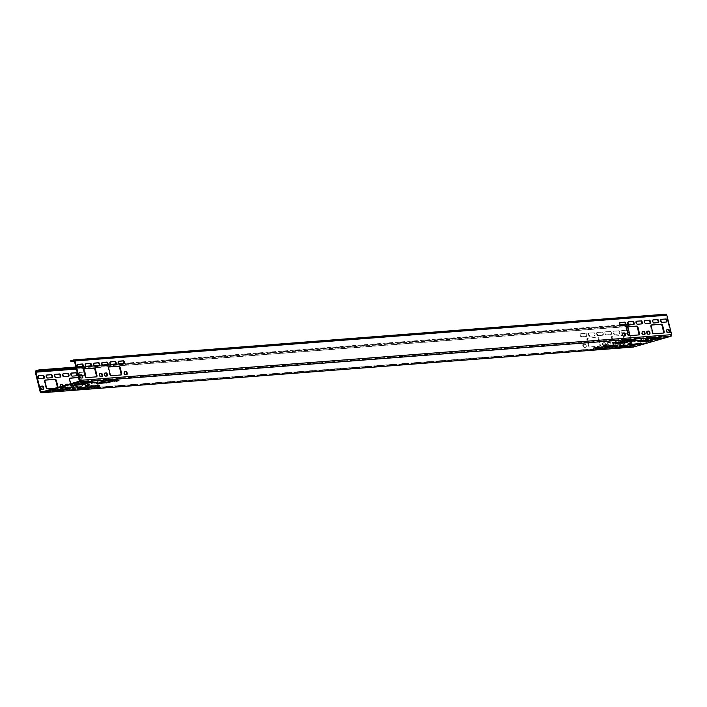 <?xml version="1.0" encoding="UTF-8"?>
<svg xmlns="http://www.w3.org/2000/svg" width="707" height="707" viewBox="0 0 707 707"><rect width="100%" height="100%" fill="white"/><g stroke="black" fill="none" stroke-linecap="round" stroke-linejoin="round"><path stroke-width="0.53" stroke-dasharray="3.54 2.65" d="M70.718 360.764L662.547 315.03L665.322 314.235M632.42 345.246L632.579 345.873A0.68 0.619 -94.4 0 0 633.339 346.368L670.625 335.648A0.68 0.619 -94.4 0 0 671.058 334.818L666.25 315.384L74.421 361.127L662.715 315.693L662.547 315.03M666.25 315.384A0.68 0.619 -94.4 0 0 665.49 314.898L662.715 315.693M663.369 333.032A1.829 0.778 74 0 1 663.175 333.165A1.829 0.778 74 0 1 663.113 333.183L653.842 333.766M651.394 325.087L651.059 325.114A1.829 0.778 74 0 0 650.997 325.123A1.829 0.778 74 0 0 650.714 326.934L652.022 332.237A1.829 0.778 74 0 0 653.25 333.943M666.286 322.012A1.6 0.68 -106 0 1 666.109 322.145A1.6 0.68 -106 0 1 666.047 322.153L661.505 322.507A1.6 0.68 -106 0 1 660.453 321.075A1.6 0.68 -106 0 1 660.683 319.423A1.6 0.68 -106 0 1 660.745 319.414L661.098 319.387M658.067 322.648A1.6 0.68 -106 0 1 657.881 322.781A1.6 0.68 -106 0 1 657.828 322.79L653.286 323.143A1.6 0.68 -106 0 1 652.234 321.712A1.6 0.68 -106 0 1 652.464 320.059A1.6 0.68 -106 0 1 652.526 320.05L652.879 320.024M649.848 323.276A1.6 0.68 -106 0 1 649.662 323.417A1.6 0.68 -106 0 1 649.6 323.426L645.067 323.771A1.6 0.68 -106 0 1 644.015 322.348A1.6 0.68 -106 0 1 644.245 320.695A1.6 0.68 -106 0 1 644.307 320.686L644.66 320.66M668.972 332.599A1.6 0.68 -106 0 1 668.795 332.732A1.6 0.68 -106 0 1 668.734 332.741L667.355 332.856A1.6 0.68 -106 0 1 666.294 331.424A1.6 0.68 -106 0 1 666.524 329.771A1.6 0.68 -106 0 1 666.586 329.762L666.94 329.736M647.214 331.256L646.861 331.283A1.6 0.68 74 0 0 646.799 331.291A1.6 0.68 74 0 0 646.569 332.953A1.6 0.68 74 0 0 647.621 334.376L649.008 334.27A1.6 0.68 74 0 0 649.061 334.261A1.6 0.68 74 0 0 649.247 334.128M638.713 334.941A1.829 0.778 74 0 1 638.518 335.074A1.829 0.778 74 0 1 638.448 335.083L629.186 335.675M626.738 326.988L626.402 327.014A1.829 0.778 74 0 0 626.331 327.032A1.829 0.778 74 0 0 626.048 328.843L627.365 334.146A1.829 0.778 74 0 0 628.585 335.843M641.629 323.912A1.6 0.68 -106 0 1 641.443 324.045A1.6 0.68 -106 0 1 641.39 324.062L636.848 324.407A1.6 0.68 -106 0 1 635.796 322.984A1.6 0.68 -106 0 1 636.026 321.332A1.6 0.68 -106 0 1 636.088 321.323L636.441 321.287M633.401 324.548A1.6 0.68 -106 0 1 633.225 324.681A1.6 0.68 -106 0 1 633.163 324.69L628.629 325.043A1.6 0.68 -106 0 1 627.569 323.62A1.6 0.68 -106 0 1 627.807 321.968A1.6 0.68 -106 0 1 627.86 321.95L628.223 321.924M625.182 325.185A1.6 0.68 -106 0 1 625.006 325.317A1.6 0.68 -106 0 1 624.944 325.326L620.41 325.68A1.6 0.68 -106 0 1 619.35 324.257A1.6 0.68 -106 0 1 619.588 322.604A1.6 0.68 -106 0 1 619.641 322.586L619.995 322.56M644.316 334.508A1.6 0.68 -106 0 1 644.13 334.641A1.6 0.68 -106 0 1 644.077 334.65L642.69 334.756A1.6 0.68 -106 0 1 641.638 333.333A1.6 0.68 -106 0 1 641.868 331.68A1.6 0.68 -106 0 1 641.929 331.663L642.283 331.636M622.558 333.165L622.204 333.191A1.6 0.68 74 0 0 622.142 333.2A1.6 0.68 74 0 0 621.913 334.853A1.6 0.68 74 0 0 622.964 336.285L624.343 336.178A1.6 0.68 74 0 0 624.405 336.161A1.6 0.68 74 0 0 624.581 336.028M84.23 368.913L83.894 368.939A1.829 0.778 74 0 0 83.824 368.948A1.829 0.778 74 0 0 83.541 370.768L84.849 376.062A1.829 0.778 74 0 0 86.077 377.768L95.94 377.008A1.829 0.778 74 0 0 96.011 376.999A1.829 0.778 74 0 0 96.205 376.866M77.487 364.485L77.134 364.512A1.6 0.68 74 0 0 77.072 364.52A1.6 0.68 74 0 0 76.842 366.182A1.6 0.68 74 0 0 77.903 367.605L82.436 367.251A1.6 0.68 74 0 0 82.498 367.242A1.6 0.68 74 0 0 82.675 367.11M85.706 363.849L85.353 363.875A1.6 0.68 74 0 0 85.3 363.884A1.6 0.68 74 0 0 85.061 365.546A1.6 0.68 74 0 0 86.121 366.968L90.655 366.615A1.6 0.68 74 0 0 90.717 366.606A1.6 0.68 74 0 0 90.894 366.473M93.934 363.212L93.571 363.239A1.6 0.68 74 0 0 93.518 363.257A1.6 0.68 74 0 0 93.28 364.909A1.6 0.68 74 0 0 94.34 366.332L98.874 365.979A1.6 0.68 74 0 0 98.936 365.97A1.6 0.68 74 0 0 99.113 365.837M80.05 375.09L79.688 375.117A1.6 0.68 74 0 0 79.635 375.125A1.6 0.68 74 0 0 79.396 376.778A1.6 0.68 74 0 0 80.457 378.201L81.835 378.095A1.6 0.68 74 0 0 81.897 378.086A1.6 0.68 74 0 0 82.074 377.953M101.808 376.433A1.6 0.68 -106 0 1 101.622 376.566A1.6 0.68 -106 0 1 101.561 376.575L100.182 376.681A1.6 0.68 -106 0 1 99.13 375.258A1.6 0.68 -106 0 1 99.36 373.596A1.6 0.68 -106 0 1 99.422 373.588L99.775 373.561M108.887 367.004L108.551 367.03A1.829 0.778 74 0 0 108.489 367.048A1.829 0.778 74 0 0 108.198 368.86L109.514 374.162A1.829 0.778 74 0 0 110.734 375.868L120.605 375.099A1.829 0.778 74 0 0 120.667 375.09A1.829 0.778 74 0 0 120.862 374.957M102.153 362.576L101.79 362.603A1.6 0.68 74 0 0 101.737 362.62A1.6 0.68 74 0 0 101.499 364.273A1.6 0.68 74 0 0 102.559 365.696L107.093 365.351A1.6 0.68 74 0 0 107.155 365.333A1.6 0.68 74 0 0 107.331 365.201M110.372 361.94L110.018 361.975A1.6 0.68 74 0 0 109.956 361.984A1.6 0.68 74 0 0 109.726 363.637A1.6 0.68 74 0 0 110.778 365.059L115.312 364.715A1.6 0.68 74 0 0 115.374 364.697A1.6 0.68 74 0 0 115.559 364.565M118.59 361.312L118.237 361.339A1.6 0.68 74 0 0 118.175 361.348A1.6 0.68 74 0 0 117.945 363A1.6 0.68 74 0 0 118.997 364.423L123.539 364.078A1.6 0.68 74 0 0 123.592 364.07A1.6 0.68 74 0 0 123.778 363.937M104.707 373.181L104.353 373.208A1.6 0.68 74 0 0 104.291 373.216A1.6 0.68 74 0 0 104.062 374.878A1.6 0.68 74 0 0 105.113 376.301L106.492 376.195A1.6 0.68 74 0 0 106.554 376.186A1.6 0.68 74 0 0 106.739 376.044M126.465 374.524A1.6 0.68 -106 0 1 126.279 374.657A1.6 0.68 -106 0 1 126.226 374.666L124.839 374.772A1.6 0.68 -106 0 1 123.787 373.349A1.6 0.68 -106 0 1 124.017 371.696A1.6 0.68 -106 0 1 124.079 371.688L124.432 371.652M622.231 346.474L619.465 346.66L620.446 346.28L630.75 343.487L640.622 342.718L638.2 343.584M642.08 343.487L637.758 344.371L642.08 343.487L642.239 344.15M618.192 345.917L622.514 345.025L618.024 345.9L618.325 346.474M657.236 338.105L659.658 337.248L649.795 338.008L639.482 340.809L638.501 341.181L641.276 341.004M661.116 338.008L656.794 338.9L661.116 338.008L661.275 338.671M637.228 340.438L641.549 339.546L637.228 340.438L637.369 340.995M597.574 348.383L594.799 348.56L595.789 348.189L606.093 345.387L615.956 344.627L613.535 345.484M617.414 345.387L613.093 346.28L617.414 345.387L617.582 346.05M593.527 347.817L597.848 346.925L593.367 347.8L593.668 348.374M632.579 340.014L635.001 339.148L625.129 339.917L614.825 342.709L613.844 343.089L616.61 342.904M636.45 339.917L632.138 340.801L636.45 339.917L636.618 340.58M612.571 342.347L616.893 341.454L612.571 342.347L612.704 342.904M628.099 343.204L631.669 342.259L628.099 343.204M603.442 345.113L607.013 344.168L603.442 345.113M60.935 387.038L64.505 386.084L60.935 387.038M85.591 385.129L89.162 384.184L85.591 385.129M71.027 387.409L73.448 386.552L63.586 387.312L53.272 390.114L52.291 390.485L55.066 390.308M51.019 389.743L55.34 388.85L50.86 389.725L51.16 390.299M74.907 387.312L70.585 388.205L74.907 387.312L75.075 387.975M74.102 384.829L71.336 385.015L72.317 384.635L82.622 381.842L92.484 381.073L90.063 381.939M70.064 384.272L74.376 383.38L70.064 384.272L70.196 384.829M93.943 381.842L89.63 382.726L93.943 381.842L94.111 382.505M95.684 385.509L98.105 384.643L88.242 385.403L77.938 388.205L76.957 388.585L79.723 388.399M75.684 387.834L79.997 386.95L75.516 387.825L75.817 388.39M99.563 385.403L95.251 386.296L99.563 385.403L99.731 386.066M98.759 382.929L95.993 383.106L96.974 382.726L107.287 379.933L117.15 379.173L114.728 380.03M94.72 382.363L99.042 381.471L94.72 382.363L94.862 382.92M118.608 379.933L114.287 380.826L118.608 379.933L118.767 380.596M76.047 367.702L630.98 324.822L628.205 325.618A0.68 0.619 -94.4 0 0 627.772 326.448L627.887 326.899M630.043 335.613L631.157 340.12M631.227 340.403L632.129 344.053M623.176 335.94A1.829 0.778 -106 0 1 623.68 337.115L624.564 340.694M624.926 342.161L624.988 342.418A1.829 0.778 -106 0 1 624.705 344.229A1.829 0.778 -106 0 1 624.635 344.238L614.772 345.007A1.829 0.778 -106 0 1 613.543 343.302L612.235 337.999A1.829 0.778 -106 0 1 612.518 336.187A1.829 0.778 -106 0 1 612.589 336.17L622.452 335.41A1.829 0.778 -106 0 1 622.911 335.622M622.505 333.244A1.6 0.68 -106 0 1 621.877 331.61A1.6 0.68 -106 0 1 622.213 330.487A1.6 0.68 -106 0 1 622.266 330.478L626.809 330.125A1.6 0.68 -106 0 1 627.021 330.169M627.754 333.138A1.6 0.68 -106 0 1 627.63 333.209A1.6 0.68 -106 0 1 627.569 333.218L624.166 333.483M618.59 330.761A1.6 0.68 -106 0 1 619.641 332.184A1.6 0.68 -106 0 1 619.412 333.837A1.6 0.68 -106 0 1 619.35 333.854L614.816 334.199A1.6 0.68 -106 0 1 613.756 332.776A1.6 0.68 -106 0 1 613.994 331.123A1.6 0.68 -106 0 1 614.047 331.115L617.989 330.929A1.6 0.68 -106 0 1 619.049 332.352A1.6 0.68 -106 0 1 618.819 334.013A1.6 0.68 -106 0 1 618.758 334.022L614.215 334.376A1.6 0.68 -106 0 1 613.163 332.944A1.6 0.68 -106 0 1 613.393 331.291A1.6 0.68 -106 0 1 613.455 331.283L617.989 330.929M610.362 331.397A1.6 0.68 -106 0 1 611.422 332.82A1.6 0.68 -106 0 1 611.193 334.473A1.6 0.68 -106 0 1 611.131 334.491L606.597 334.835A1.6 0.68 -106 0 1 605.537 333.412A1.6 0.68 -106 0 1 605.766 331.76A1.6 0.68 -106 0 1 605.828 331.742L609.77 331.565A1.6 0.68 -106 0 1 610.83 332.988A1.6 0.68 -106 0 1 610.592 334.65A1.6 0.68 -106 0 1 610.539 334.658L605.996 335.012A1.6 0.68 -106 0 1 604.945 333.58A1.6 0.68 -106 0 1 605.174 331.928A1.6 0.68 -106 0 1 605.236 331.919L609.77 331.565M629.787 340.818A1.6 0.68 -106 0 1 630.617 342.444A1.6 0.68 -106 0 1 630.317 343.796A1.6 0.68 -106 0 1 630.255 343.805L628.877 343.911A1.6 0.68 -106 0 1 628.028 343.063A1.6 0.68 -106 0 1 627.719 341.41M610.53 345.334A1.6 0.68 74 0 0 610.592 345.325A1.6 0.68 74 0 0 610.821 343.664A1.6 0.68 74 0 0 609.77 342.241L608.382 342.347A1.6 0.68 74 0 0 608.329 342.356A1.6 0.68 74 0 0 608.1 344.017A1.6 0.68 74 0 0 609.151 345.44L609.938 345.502A1.6 0.68 74 0 0 610 345.493A1.6 0.68 74 0 0 610.229 343.841A1.6 0.68 74 0 0 609.169 342.409L607.79 342.515A1.6 0.68 74 0 0 607.728 342.533A1.6 0.68 74 0 0 607.499 344.185A1.6 0.68 74 0 0 608.559 345.608L609.938 345.502M599.015 339.024L600.331 344.318A1.829 0.778 -106 0 1 600.049 346.138A1.829 0.778 -106 0 1 599.978 346.147L590.115 346.907A1.829 0.778 -106 0 1 588.887 345.202L587.579 339.908A1.829 0.778 -106 0 1 587.862 338.087A1.829 0.778 -106 0 1 587.932 338.079L597.795 337.319A1.829 0.778 -106 0 1 599.015 339.024L598.422 339.192A1.829 0.778 74 0 0 597.194 337.486L597.795 337.319M602.143 332.034A1.6 0.68 -106 0 1 603.204 333.457A1.6 0.68 -106 0 1 602.974 335.109A1.6 0.68 -106 0 1 602.912 335.118L598.378 335.472A1.6 0.68 -106 0 1 597.318 334.049A1.6 0.68 -106 0 1 597.548 332.396A1.6 0.68 -106 0 1 597.609 332.378L601.551 332.202A1.6 0.68 -106 0 1 602.611 333.624A1.6 0.68 -106 0 1 602.373 335.286A1.6 0.68 -106 0 1 602.32 335.295L597.777 335.639A1.6 0.68 -106 0 1 596.726 334.217A1.6 0.68 -106 0 1 596.955 332.564A1.6 0.68 -106 0 1 597.017 332.555L601.551 332.202M593.924 332.67A1.6 0.68 -106 0 1 594.985 334.093A1.6 0.68 -106 0 1 594.755 335.745A1.6 0.68 -106 0 1 594.693 335.754L590.151 336.108A1.6 0.68 -106 0 1 589.099 334.685A1.6 0.68 -106 0 1 589.329 333.024A1.6 0.68 -106 0 1 589.391 333.015L593.332 332.838A1.6 0.68 -106 0 1 594.384 334.261A1.6 0.68 -106 0 1 594.154 335.913A1.6 0.68 -106 0 1 594.101 335.931L589.558 336.276A1.6 0.68 -106 0 1 588.507 334.853A1.6 0.68 -106 0 1 588.737 333.2A1.6 0.68 -106 0 1 588.798 333.191L593.332 332.838M585.705 333.297A1.6 0.68 -106 0 1 586.766 334.729A1.6 0.68 -106 0 1 586.527 336.382A1.6 0.68 -106 0 1 586.474 336.391L581.932 336.744A1.6 0.68 -106 0 1 580.88 335.321A1.6 0.68 -106 0 1 581.11 333.66A1.6 0.68 -106 0 1 581.172 333.651L585.113 333.474A1.6 0.68 -106 0 1 586.165 334.897A1.6 0.68 -106 0 1 585.935 336.55A1.6 0.68 -106 0 1 585.873 336.559L581.34 336.912A1.6 0.68 -106 0 1 580.279 335.489A1.6 0.68 -106 0 1 580.518 333.837A1.6 0.68 -106 0 1 580.571 333.819L585.113 333.474M604.22 345.82A1.6 0.68 -106 0 1 603.159 344.397A1.6 0.68 -106 0 1 603.398 342.736A1.6 0.68 -106 0 1 603.451 342.727L604.838 342.621A1.6 0.68 -106 0 1 605.89 344.044A1.6 0.68 -106 0 1 605.66 345.705A1.6 0.68 -106 0 1 605.599 345.714L603.628 345.988A1.6 0.68 -106 0 1 602.567 344.565A1.6 0.68 -106 0 1 602.797 342.913A1.6 0.68 -106 0 1 602.859 342.904L604.238 342.789A1.6 0.68 -106 0 1 605.298 344.221A1.6 0.68 -106 0 1 605.059 345.873A1.6 0.68 -106 0 1 605.006 345.882L603.628 345.988M585.873 347.234A1.6 0.68 74 0 0 585.935 347.225A1.6 0.68 74 0 0 586.165 345.573A1.6 0.68 74 0 0 585.104 344.15L583.726 344.256A1.6 0.68 74 0 0 583.664 344.265A1.6 0.68 74 0 0 583.434 345.917A1.6 0.68 74 0 0 584.495 347.34L585.281 347.411A1.6 0.68 74 0 0 585.334 347.402A1.6 0.68 74 0 0 585.564 345.741A1.6 0.68 74 0 0 584.512 344.318L583.134 344.424A1.6 0.68 74 0 0 583.072 344.433A1.6 0.68 74 0 0 582.842 346.094A1.6 0.68 74 0 0 583.894 347.517L585.281 347.411M54.828 388.276L56.869 388.24A1.829 0.778 74 0 0 56.94 388.231A1.829 0.778 74 0 0 57.32 387.56M57.921 387.383A1.829 0.778 -106 0 1 57.532 388.055A1.829 0.778 -106 0 1 57.47 388.072M63.338 385.828A1.6 0.68 -106 0 1 63.153 387.622A1.6 0.68 -106 0 1 63.091 387.639L61.712 387.745A1.6 0.68 -106 0 1 60.731 386.579M80.404 377.547A1.829 0.778 -106 0 0 79.944 377.335L78.459 377.45M70.665 383.724L71.036 385.218L70.444 385.395A1.829 0.778 74 0 0 71.672 387.1L81.535 386.34A1.829 0.778 74 0 0 81.597 386.322A1.829 0.778 74 0 0 81.888 384.511L81.809 384.21M82.419 384.087L82.48 384.334A1.829 0.778 -106 0 1 82.198 386.155A1.829 0.778 -106 0 1 82.127 386.163L72.264 386.923A1.829 0.778 -106 0 1 71.036 385.218M82.056 382.62L81.172 379.04L80.571 379.208A1.829 0.778 74 0 0 79.343 377.503L78.486 377.573M80.669 377.865A1.829 0.778 -106 0 1 81.172 379.04M84.504 372.094A1.6 0.68 74 0 0 84.301 372.05L79.758 372.395A1.6 0.68 74 0 0 79.705 372.412A1.6 0.68 74 0 0 79.37 373.535A1.6 0.68 74 0 0 79.997 375.17M81.659 375.399L85.061 375.143A1.6 0.68 74 0 0 85.123 375.125A1.6 0.68 74 0 0 85.238 375.063M65.468 385.218A1.6 0.68 74 0 0 66.644 387.365L68.022 387.25A1.6 0.68 74 0 0 68.084 387.242A1.6 0.68 74 0 0 68.42 386.155A1.6 0.68 74 0 0 67.828 384.537M87.279 382.734A1.6 0.68 -106 0 1 88.11 384.369A1.6 0.68 -106 0 1 87.809 385.722A1.6 0.68 -106 0 1 87.748 385.73L86.369 385.836A1.6 0.68 -106 0 1 85.52 384.988A1.6 0.68 -106 0 1 85.211 383.335M75.888 367.039L77.805 366.889M82.843 366.5L86.033 366.253M91.062 365.864L94.252 365.616M99.28 365.236L102.471 364.989M107.499 364.6L110.69 364.352M115.718 363.964L118.909 363.716M123.937 363.327L620.322 324.964M625.35 324.575L628.541 324.336M633.057 347.066A1.37 1.237 85.6 0 1 631.987 346.05L627.18 326.625A1.37 1.237 85.6 0 1 628.037 324.955L630.821 324.16M624.316 342.285L624.396 342.586A1.829 0.778 74 0 1 624.113 344.397A1.829 0.778 74 0 1 624.042 344.415L614.18 345.175A1.829 0.778 74 0 1 612.951 343.469L611.643 338.176A1.829 0.778 74 0 1 611.926 336.355A1.829 0.778 74 0 1 611.997 336.346L622.452 335.41M623.954 340.827L623.079 337.283A1.829 0.778 74 0 0 621.86 335.586M626.208 330.293A1.6 0.68 -106 0 1 627.268 331.724A1.6 0.68 -106 0 1 627.038 333.377A1.6 0.68 -106 0 1 626.976 333.386L622.443 333.739A1.6 0.68 -106 0 1 621.382 332.317A1.6 0.68 -106 0 1 621.612 330.655A1.6 0.68 -106 0 1 621.674 330.646L626.809 330.125M629.195 340.986A1.6 0.68 -106 0 1 630.025 342.621A1.6 0.68 -106 0 1 629.725 343.964A1.6 0.68 -106 0 1 629.663 343.982L628.284 344.088A1.6 0.68 -106 0 1 627.224 342.656A1.6 0.68 -106 0 1 627.462 341.004A1.6 0.68 -106 0 1 627.516 340.995L627.878 340.968M598.422 339.192L599.73 344.495A1.829 0.778 74 0 1 599.448 346.306A1.829 0.778 74 0 1 599.386 346.315L589.514 347.084A1.829 0.778 74 0 1 588.295 345.378L586.978 340.076A1.829 0.778 74 0 1 587.27 338.264A1.829 0.778 74 0 1 587.331 338.246L597.194 337.486M45.16 380.145L44.824 380.172A1.829 0.778 74 0 0 44.753 380.189A1.829 0.778 74 0 0 44.47 382.001L45.787 387.295A1.829 0.778 74 0 0 47.007 389L56.869 388.24M38.417 375.717L38.063 375.744A1.6 0.68 74 0 0 38.01 375.753A1.6 0.68 74 0 0 37.771 377.414A1.6 0.68 74 0 0 38.832 378.837L43.366 378.484A1.6 0.68 74 0 0 43.427 378.475A1.6 0.68 74 0 0 43.604 378.342M46.644 375.081L46.282 375.108A1.6 0.68 74 0 0 46.229 375.125A1.6 0.68 74 0 0 45.99 376.778A1.6 0.68 74 0 0 47.051 378.201L51.584 377.847A1.6 0.68 74 0 0 51.646 377.838A1.6 0.68 74 0 0 51.823 377.706M54.863 374.445L54.51 374.471A1.6 0.68 74 0 0 54.448 374.489A1.6 0.68 74 0 0 54.218 376.142A1.6 0.68 74 0 0 55.27 377.565L59.812 377.22A1.6 0.68 74 0 0 59.865 377.202A1.6 0.68 74 0 0 60.051 377.07M40.979 386.322L40.626 386.349A1.6 0.68 74 0 0 40.564 386.358A1.6 0.68 74 0 0 40.334 388.01A1.6 0.68 74 0 0 41.386 389.442L42.765 389.327A1.6 0.68 74 0 0 42.827 389.318A1.6 0.68 74 0 0 43.003 389.186M62.746 385.995A1.6 0.68 -106 0 1 62.552 387.798A1.6 0.68 -106 0 1 62.499 387.807L61.111 387.913A1.6 0.68 -106 0 1 60.06 386.49A1.6 0.68 -106 0 1 60.289 384.838A1.6 0.68 -106 0 1 60.351 384.82L60.705 384.794M69.816 378.245L69.48 378.272A1.829 0.778 74 0 0 69.419 378.28A1.829 0.778 74 0 0 69.136 380.092L70.444 385.395M81.446 382.752L80.571 379.208M63.082 373.809L62.729 373.844A1.6 0.68 74 0 0 62.667 373.853A1.6 0.68 74 0 0 62.437 375.505A1.6 0.68 74 0 0 63.489 376.928L68.022 376.584A1.6 0.68 74 0 0 68.084 376.566A1.6 0.68 74 0 0 68.27 376.433M71.301 373.181L70.947 373.208A1.6 0.68 74 0 0 70.886 373.216A1.6 0.68 74 0 0 70.656 374.869A1.6 0.68 74 0 0 71.707 376.292L76.25 375.947A1.6 0.68 74 0 0 76.303 375.938A1.6 0.68 74 0 0 76.489 375.806M79.166 372.571A1.6 0.68 74 0 0 79.104 372.58A1.6 0.68 74 0 0 78.875 374.233A1.6 0.68 74 0 0 79.926 375.664L84.469 375.311A1.6 0.68 74 0 0 84.531 375.302A1.6 0.68 74 0 0 84.76 373.641A1.6 0.68 74 0 0 83.7 372.218L79.758 372.395M65.636 384.414L65.283 384.44A1.6 0.68 74 0 0 65.221 384.449A1.6 0.68 74 0 0 64.991 386.11A1.6 0.68 74 0 0 66.043 387.533L67.43 387.427A1.6 0.68 74 0 0 67.483 387.418A1.6 0.68 74 0 0 67.819 386.331A1.6 0.68 74 0 0 67.236 384.705M86.687 382.911A1.6 0.68 -106 0 1 87.518 384.537A1.6 0.68 -106 0 1 87.217 385.889A1.6 0.68 -106 0 1 87.155 385.898L85.777 386.004A1.6 0.68 -106 0 1 84.716 384.581A1.6 0.68 -106 0 1 84.946 382.929A1.6 0.68 -106 0 1 85.008 382.92L85.361 382.894M73.493 359.969L73.943 359.934M73.882 360.614L665.49 314.898M79.228 380.552L671.058 334.818M78.795 381.382L670.625 335.648M41.51 392.102L633.339 346.368M44.126 391.351L632.579 345.873M76.383 369.063L627.772 326.448M76.188 368.276L628.205 325.618M36.216 370.689L628.037 324.955M35.35 372.359L627.18 326.625M40.158 391.784L631.987 346.05M652.022 332.237L652.614 332.069M650.714 326.934L651.306 326.767M612.951 343.469L613.543 343.302M611.643 338.176L612.235 337.999M624.042 344.415L624.635 344.238M614.18 345.175L614.772 345.007M663.113 333.183L663.705 333.006M624.396 342.586L624.988 342.418M623.079 337.283L623.68 337.115M651.059 325.114L651.527 324.981M611.997 336.346L612.589 336.17M666.047 322.153L666.639 321.985M626.976 333.386L627.569 333.218M661.505 322.507L662.106 322.33M622.443 333.739L623.035 333.563M660.745 319.414L661.222 319.272M621.674 330.646L622.266 330.478M657.828 322.79L658.42 322.613M618.758 334.022L619.35 333.854M653.286 323.143L653.887 322.966M614.215 334.376L614.816 334.199M652.526 320.05L653.003 319.909M613.455 331.283L614.047 331.115M649.6 323.426L650.201 323.249M610.539 334.658L611.131 334.491M645.067 323.771L645.659 323.603M605.996 335.012L606.597 334.835M644.307 320.686L644.784 320.545M605.236 331.919L605.828 331.742M666.586 329.762L667.072 329.621M667.355 332.856L667.947 332.679M628.284 344.088L628.877 343.911M627.516 340.995L628.002 340.854M668.734 332.741L669.326 332.573M629.663 343.982L630.255 343.805M609.169 342.409L609.77 342.241M649.008 334.27L649.6 334.102M608.559 345.608L609.151 345.44M647.621 334.376L648.222 334.208M607.79 342.515L608.382 342.347M646.861 331.283L647.338 331.15M627.365 334.146L627.957 333.969M626.048 328.843L626.649 328.675M588.295 345.378L588.887 345.202M586.978 340.076L587.579 339.908M599.386 346.315L599.978 346.147M589.514 347.084L590.115 346.907M638.448 335.083L639.048 334.915M599.73 344.495L600.331 344.318M626.402 327.014L626.87 326.881M587.331 338.246L587.932 338.079M602.32 335.295L602.912 335.118M641.39 324.062L641.983 323.886M597.017 332.555L597.609 332.378M636.088 321.323L636.565 321.181M597.777 335.639L598.378 335.472M636.848 324.407L637.44 324.239M594.101 335.931L594.693 335.754M633.163 324.69L633.764 324.522M588.798 333.191L589.391 333.015M627.86 321.95L628.346 321.818M589.558 336.276L590.151 336.108M628.629 325.043L629.221 324.875M585.873 336.559L586.474 336.391M624.944 325.326L625.536 325.158M580.571 333.819L581.172 333.651M619.641 322.586L620.127 322.454M581.34 336.912L581.932 336.744M620.41 325.68L621.002 325.512M602.859 342.904L603.451 342.727M642.69 334.756L643.29 334.588M641.929 331.663L642.407 331.53M605.006 345.882L605.599 345.714M644.077 334.65L644.669 334.482M604.238 342.789L604.838 342.621M584.512 344.318L585.104 344.15M624.343 336.178L624.944 336.002M583.894 347.517L584.495 347.34M622.964 336.285L623.556 336.108M583.134 344.424L583.726 344.256M622.204 333.191L622.681 333.05M47.608 388.832L47.007 389M86.669 377.6L86.077 377.768M96.541 376.84L95.94 377.008M46.379 387.127L45.787 387.295M45.062 381.833L44.47 382.001M85.45 375.894L84.849 376.062M84.133 370.592L83.541 370.768M45.292 380.039L44.824 380.172M84.354 368.807L83.894 368.939M38.063 375.744L38.549 375.611M38.832 378.837L39.424 378.669M77.134 364.512L77.611 364.37M77.903 367.605L78.495 367.428M43.366 378.484L43.958 378.316M82.436 367.251L83.028 367.083M46.282 375.108L46.768 374.975M47.051 378.201L47.643 378.033M85.353 363.875L85.839 363.743M86.121 366.968L86.714 366.8M51.584 377.847L52.185 377.679M90.655 366.615L91.247 366.447M54.51 374.471L54.987 374.339M55.27 377.565L55.862 377.397M93.571 363.239L94.058 363.106M94.34 366.332L94.932 366.164M59.812 377.22L60.404 377.043M98.874 365.979L99.475 365.811M42.765 389.327L43.366 389.159M81.835 378.095L82.427 377.927M41.386 389.442L41.978 389.265M80.457 378.201L81.049 378.033M40.626 386.349L41.103 386.208M79.688 375.117L80.174 374.975M61.111 387.913L61.712 387.745M60.351 384.82L60.829 384.688M100.182 376.681L100.774 376.513M99.422 373.588L99.899 373.455M62.499 387.807L63.091 387.639M101.561 376.575L102.162 376.398M72.264 386.923L71.672 387.1M82.127 386.163L81.535 386.34M111.335 375.691L110.734 375.868M121.197 374.931L120.605 375.099M69.728 379.924L69.136 380.092M110.106 373.985L109.514 374.162M108.798 368.692L108.198 368.86M69.949 378.13L69.48 378.272M109.019 366.898L108.551 367.03M79.944 377.335L79.343 377.503M82.48 384.334L81.888 384.511M62.729 373.844L63.206 373.703M63.489 376.928L64.081 376.76M101.79 362.603L102.276 362.47M102.559 365.696L103.151 365.528M68.022 376.584L68.623 376.407M107.093 365.351L107.694 365.174M70.947 373.208L71.425 373.066M71.707 376.292L72.308 376.124M110.018 361.975L110.495 361.834M110.778 365.059L111.37 364.892M76.25 375.947L76.842 375.771M115.312 364.715L115.913 364.538M79.926 375.664L80.527 375.488M118.237 361.339L118.714 361.197M118.997 364.423L119.598 364.255M83.7 372.218L84.301 372.05M84.469 375.311L85.061 375.143M123.539 364.078L124.132 363.902M67.43 387.427L68.022 387.25M106.492 376.195L107.093 376.018M66.043 387.533L66.644 387.365M105.113 376.301L105.714 376.124M65.283 384.44L65.76 384.308M104.353 373.208L104.83 373.066M85.777 386.004L86.369 385.836M85.008 382.92L85.494 382.779M124.839 374.772L125.439 374.604M124.079 371.688L124.556 371.546M87.155 385.898L87.748 385.73M126.226 374.666L126.818 374.498M630.75 343.487L630.918 344.141M628.382 344L628.541 344.663M640.622 342.718L640.781 343.381M619.65 346.677L619.783 347.217M620.446 346.28L620.613 346.943M637.917 344.389L638.059 344.945M640.692 343.593L640.86 344.256M621.135 345.776L620.967 345.113M622.514 345.67L622.346 345.007M639.482 340.809L639.649 341.472M638.686 341.198L638.819 341.746M647.418 338.529L647.577 339.192M649.795 338.008L649.954 338.671M659.658 337.248L659.817 337.911M657.095 339.475L656.953 338.918M659.896 338.777L659.737 338.114M640.003 339.643L640.171 340.306M641.39 339.537L641.549 340.2M603.716 345.909L603.884 346.571M606.093 345.387L606.261 346.05M595.789 348.189L595.948 348.851M594.985 348.578L595.126 349.125M615.956 344.627L616.124 345.29M613.261 346.297L613.393 346.854M616.036 345.493L616.195 346.156M596.469 347.685L596.31 347.022M597.848 347.579L597.689 346.916M614.825 342.709L614.993 343.372M614.029 343.107L614.162 343.646M622.761 340.429L622.92 341.092M625.129 339.917L625.297 340.58M635.001 339.148L635.16 339.811M632.438 341.375L632.297 340.818M635.24 340.686L635.072 340.023M615.346 341.543L615.514 342.206M616.725 341.437L616.893 342.1M73.448 386.552L73.616 387.215M52.477 390.503L52.61 391.051M53.272 390.114L53.44 390.768M61.209 387.825L61.376 388.488M63.586 387.312L63.745 387.975M53.962 389.61L53.794 388.947M55.34 389.495L55.181 388.841M70.753 388.214L70.886 388.779M73.528 387.418L73.687 388.081M92.484 381.073L92.652 381.736M82.622 381.842L82.79 382.496M80.245 382.354L80.412 383.017M72.317 384.635L72.476 385.297M71.522 385.032L71.654 385.571M72.839 383.468L72.998 384.131M74.217 383.362L74.385 384.025M89.922 383.3L89.789 382.743M92.732 382.611L92.564 381.948M98.105 384.643L98.273 385.306M77.143 388.603L77.275 389.142M77.938 388.205L78.097 388.868M85.865 385.925L86.033 386.588M88.242 385.403L88.41 386.066M78.618 387.701L78.459 387.038M80.006 387.595L79.838 386.932M95.41 386.314L95.542 386.87M98.185 385.509L98.353 386.172M117.15 379.173L117.309 379.836M107.287 379.933L107.446 380.596M104.91 380.446L105.069 381.108M96.974 382.726L97.142 383.388M96.179 383.123L96.311 383.671M97.495 381.568L97.663 382.222M98.874 381.453L99.042 382.116M114.587 381.391L114.446 380.834M117.389 380.702L117.221 380.039M73.775 360.614L665.596 314.88M41.404 392.12L633.225 346.386M624.113 344.397L624.705 344.229M650.997 325.123L651.589 324.955M611.926 336.355L612.518 336.187M663.175 333.165L663.776 332.997M666.701 321.968L666.109 322.145M627.63 333.209L627.038 333.377M661.284 319.255L660.683 319.423M622.213 330.487L621.612 330.655M658.482 322.604L657.881 322.781M619.412 333.837L618.819 334.013M653.056 319.891L652.464 320.059M613.994 331.123L613.393 331.291M650.254 323.24L649.662 323.417M611.193 334.473L610.592 334.65M644.837 320.527L644.245 320.695M605.766 331.76L605.174 331.928M667.125 329.603L666.524 329.771M628.055 340.836L627.462 341.004M669.388 332.564L668.795 332.732M630.317 343.796L629.725 343.964M610 345.493L610.592 345.325M649.061 334.261L649.662 334.084M607.728 342.533L608.329 342.356M646.799 331.291L647.4 331.123M599.448 346.306L600.049 346.138M626.331 327.032L626.932 326.855M587.27 338.264L587.862 338.087M638.518 335.074L639.11 334.906M602.974 335.109L602.373 335.286M642.044 323.877L641.443 324.045M597.548 332.396L596.955 332.564M636.618 321.155L636.026 321.332M594.755 335.745L594.154 335.913M633.817 324.513L633.225 324.681M589.329 333.024L588.737 333.2M628.399 321.791L627.807 321.968M586.527 336.382L585.935 336.55M625.598 325.149L625.006 325.317M581.11 333.66L580.518 333.837M620.18 322.427L619.588 322.604M603.398 342.736L602.797 342.913M642.46 331.503L641.868 331.68M605.66 345.705L605.059 345.873M644.731 334.473L644.13 334.641M585.334 347.402L585.935 347.225M624.405 336.161L624.997 335.993M583.072 344.433L583.664 344.265M622.142 333.2L622.734 333.032M45.354 380.012L44.753 380.189M96.603 376.822L96.011 376.999M57.532 388.055L56.94 388.231M84.425 368.78L83.824 368.948M38.01 375.753L38.602 375.585M77.072 364.52L77.673 364.352M43.427 378.475L44.02 378.307M82.498 367.242L83.09 367.074M46.229 375.125L46.821 374.949M85.3 363.884L85.892 363.716M51.646 377.838L52.238 377.671M90.717 366.606L91.309 366.438M54.448 374.489L55.04 374.312M93.518 363.257L94.111 363.08M59.865 377.202L60.457 377.034M98.936 365.97L99.528 365.802M42.827 389.318L43.419 389.15M81.897 378.086L82.489 377.918M40.564 386.358L41.156 386.19M79.635 375.125L80.227 374.957M60.882 384.661L60.289 384.838M99.952 373.429L99.36 373.596M63.153 387.622L62.552 387.798M102.215 376.389L101.622 376.566M70.011 378.112L69.419 378.28M121.259 374.922L120.667 375.09M82.198 386.155L81.597 386.322M109.081 366.871L108.489 367.048M62.667 373.853L63.259 373.676M101.737 362.62L102.329 362.444M68.084 376.566L68.676 376.398M107.155 365.333L107.747 365.166M70.886 373.216L71.478 373.049M109.956 361.984L110.548 361.807M76.303 375.938L76.904 375.762M115.374 364.697L115.966 364.529M79.104 372.58L79.705 372.412M118.175 361.348L118.767 361.18M84.531 375.302L85.123 375.125M123.592 364.07L124.193 363.893M67.483 387.418L68.084 387.242M106.554 376.186L107.146 376.009M65.221 384.449L65.822 384.281M104.291 373.216L104.883 373.049M85.547 382.761L84.946 382.929M124.618 371.52L124.017 371.696M87.809 385.722L87.217 385.889M126.88 374.489L126.279 374.657M640.966 343.399L640.807 342.736M619.624 347.323L619.465 346.66M642.239 343.496L642.398 344.159M637.758 344.371L637.917 345.034M618.192 346.563L618.024 345.9M622.673 345.688L622.514 345.025M638.501 341.181L638.668 341.843M659.843 337.266L660.002 337.928M661.443 338.688L661.275 338.026M656.962 339.563L656.794 338.9M637.069 340.421L637.228 341.083M641.549 339.546L641.709 340.208M594.967 349.223L594.799 348.56M616.31 345.308L616.142 344.645M617.582 345.405L617.741 346.068M613.093 346.28L613.261 346.943M593.535 348.463L593.367 347.8M598.016 347.588L597.848 346.925M613.844 343.089L614.003 343.752M635.178 339.166L635.346 339.828M636.777 340.597L636.618 339.934M632.297 341.463L632.138 340.801M612.403 342.329L612.571 342.992M616.893 341.454L617.052 342.117M631.669 342.259L631.837 342.922M627.904 343.187L628.072 343.849M607.013 344.168L607.172 344.822M603.248 345.096L603.407 345.758M64.505 386.084L64.664 386.747M60.74 387.021L60.899 387.683M89.162 384.184L89.329 384.847M85.397 385.112L85.565 385.775M73.634 386.57L73.802 387.233M52.291 390.485L52.459 391.148M51.028 390.388L50.86 389.725M55.508 389.513L55.34 388.85M75.066 387.33L75.234 387.993M70.585 388.205L70.753 388.868M92.838 381.753L92.67 381.091M71.495 385.677L71.336 385.015M69.896 384.255L70.064 384.917M74.376 383.38L74.544 384.042M94.27 382.514L94.111 381.851M89.789 383.388L89.63 382.726M98.291 384.661L98.459 385.324M76.957 388.585L77.116 389.248M75.684 388.479L75.516 387.825M80.165 387.613L79.997 386.95M99.731 385.421L99.89 386.084M95.251 386.296L95.41 386.959M117.495 379.853L117.335 379.191M96.152 383.768L95.993 383.106M94.561 382.346L94.72 383.008M99.042 381.471L99.201 382.133M118.926 380.613L118.767 379.951M114.446 381.488L114.287 380.826"/><path stroke-width="1.06" d="M70.718 360.764L73.493 359.969A1.37 1.237 85.6 0 1 75.013 360.95L79.82 380.375A1.37 1.237 85.6 0 1 78.963 382.045L41.678 392.765A1.37 1.237 85.6 0 1 40.158 391.784L35.35 372.359A1.37 1.237 85.6 0 1 36.216 370.689L38.991 369.894L39.15 370.556L36.375 371.352A0.68 0.619 -94.4 0 0 35.942 372.182L40.75 391.616A0.68 0.619 -94.4 0 0 41.51 392.102L78.795 381.382A0.68 0.619 -94.4 0 0 79.228 380.552L74.421 361.127A0.68 0.619 -94.4 0 0 73.661 360.632L70.886 361.427L70.718 360.764M70.886 361.427L74.429 361.153M651.394 325.087L661.522 324.177A1.829 0.778 -106 0 1 662.751 325.883L664.059 331.185A1.829 0.778 -106 0 1 663.776 332.997A1.829 0.778 -106 0 1 663.705 333.006L653.842 333.766A1.829 0.778 -106 0 1 652.614 332.069L651.306 326.767A1.829 0.778 -106 0 1 651.589 324.955A1.829 0.778 -106 0 1 651.66 324.937L661.522 324.177M663.369 333.032A1.829 0.778 74 0 0 663.466 331.353L662.15 326.051A1.829 0.778 74 0 0 660.921 324.345M661.098 319.387L665.278 319.06A1.6 0.68 -106 0 1 666.268 320.244A1.6 0.68 -106 0 1 666.286 322.012M652.879 320.024L657.059 319.697A1.6 0.68 -106 0 1 658.04 320.881A1.6 0.68 -106 0 1 658.067 322.648M644.66 320.66L648.84 320.333A1.6 0.68 -106 0 1 649.821 321.517A1.6 0.68 -106 0 1 649.848 323.276M666.94 329.736L667.965 329.656A1.6 0.68 -106 0 1 668.955 330.841A1.6 0.68 -106 0 1 668.972 332.599M649.247 334.128A1.6 0.68 74 0 0 649.22 332.361A1.6 0.68 74 0 0 648.239 331.176L647.214 331.256M626.738 326.988L636.857 326.086A1.829 0.778 -106 0 1 638.085 327.792L639.402 333.085A1.829 0.778 -106 0 1 639.11 334.906A1.829 0.778 -106 0 1 639.048 334.915L629.186 335.675A1.829 0.778 -106 0 1 627.957 333.969L626.649 328.675A1.829 0.778 -106 0 1 626.932 326.855A1.829 0.778 -106 0 1 626.994 326.846L636.857 326.086M638.713 334.941A1.829 0.778 74 0 0 638.801 333.253L637.493 327.96A1.829 0.778 74 0 0 636.265 326.254M636.441 321.287L640.622 320.969A1.6 0.68 -106 0 1 641.603 322.153A1.6 0.68 -106 0 1 641.629 323.912M628.223 321.924L632.403 321.605A1.6 0.68 -106 0 1 633.384 322.79A1.6 0.68 -106 0 1 633.401 324.548M619.995 322.56L624.184 322.242A1.6 0.68 -106 0 1 625.165 323.426A1.6 0.68 -106 0 1 625.182 325.185M642.283 331.636L643.308 331.556A1.6 0.68 -106 0 1 644.289 332.741A1.6 0.68 -106 0 1 644.316 334.508M624.581 336.028A1.6 0.68 74 0 0 624.564 334.27A1.6 0.68 74 0 0 623.583 333.085L622.558 333.165M96.205 376.866A1.829 0.778 74 0 0 96.293 375.178L94.985 369.885A1.829 0.778 74 0 0 93.757 368.179L84.23 368.913M82.675 367.11A1.6 0.68 74 0 0 82.657 365.351A1.6 0.68 74 0 0 81.667 364.158L77.487 364.485M90.894 366.473A1.6 0.68 74 0 0 90.876 364.715A1.6 0.68 74 0 0 89.895 363.531L85.706 363.849M99.113 365.837A1.6 0.68 74 0 0 99.095 364.078A1.6 0.68 74 0 0 98.114 362.894L93.934 363.212M82.074 377.953A1.6 0.68 74 0 0 82.056 376.195A1.6 0.68 74 0 0 81.075 375.01L80.05 375.09M99.775 373.561L100.801 373.482A1.6 0.68 -106 0 1 101.781 374.666A1.6 0.68 -106 0 1 101.808 376.433M120.862 374.957A1.829 0.778 74 0 0 120.95 373.278L119.642 367.976A1.829 0.778 74 0 0 118.414 366.27L108.887 367.004M107.331 365.201A1.6 0.68 74 0 0 107.314 363.442A1.6 0.68 74 0 0 106.333 362.258L102.153 362.576M115.559 364.565A1.6 0.68 74 0 0 115.533 362.806A1.6 0.68 74 0 0 114.552 361.622L110.372 361.94M123.778 363.937A1.6 0.68 74 0 0 123.752 362.17A1.6 0.68 74 0 0 122.771 360.985L118.59 361.312M106.739 376.044A1.6 0.68 74 0 0 106.713 374.286A1.6 0.68 74 0 0 105.732 373.102L104.707 373.181M124.432 371.652L125.457 371.582A1.6 0.68 -106 0 1 126.438 372.766A1.6 0.68 -106 0 1 126.465 374.524M638.2 343.584L629.513 345.917L622.231 346.474M641.276 341.004L648.549 340.438L657.236 338.105M613.535 345.484L604.856 347.817L597.574 348.383M616.61 342.904L623.892 342.347L632.579 340.014M55.066 390.308L62.34 389.743L71.027 387.409M90.063 381.939L81.385 384.272L74.102 384.829M79.723 388.399L87.005 387.834L95.684 385.509M114.728 380.03L106.041 382.363L98.759 382.929M627.887 326.899L630.043 335.613M632.129 344.053L632.42 345.246M624.564 340.694L624.926 342.161M627.021 330.169A1.6 0.68 -106 0 1 627.878 331.618A1.6 0.68 -106 0 1 627.754 333.138M624.166 333.483L623.035 333.563A1.6 0.68 -106 0 1 622.505 333.244M627.719 341.41A1.6 0.68 -106 0 1 628.055 340.836A1.6 0.68 -106 0 1 628.116 340.827L629.495 340.712A1.6 0.68 -106 0 1 629.787 340.818M57.921 387.383A1.829 0.778 -106 0 0 57.824 386.243L56.507 380.949A1.829 0.778 -106 0 0 55.279 379.244L45.292 380.039M54.828 388.276L47.608 388.832A1.829 0.778 -106 0 1 46.379 387.127L45.062 381.833A1.829 0.778 -106 0 1 45.354 380.012A1.829 0.778 -106 0 1 45.416 380.004M38.664 375.576A1.6 0.68 74 0 0 38.602 375.585A1.6 0.68 74 0 0 38.372 377.238A1.6 0.68 74 0 0 39.424 378.669L43.958 378.316A1.6 0.68 74 0 0 44.02 378.307A1.6 0.68 74 0 0 44.249 376.645A1.6 0.68 74 0 0 43.198 375.223L38.549 375.611M46.883 374.94A1.6 0.68 74 0 0 46.821 374.949A1.6 0.68 74 0 0 46.591 376.61A1.6 0.68 74 0 0 47.643 378.033L52.185 377.679A1.6 0.68 74 0 0 52.238 377.671A1.6 0.68 74 0 0 52.477 376.009A1.6 0.68 74 0 0 51.417 374.586L46.768 374.975M55.102 374.303A1.6 0.68 74 0 0 55.04 374.312A1.6 0.68 74 0 0 54.81 375.974A1.6 0.68 74 0 0 55.862 377.397L60.404 377.043A1.6 0.68 74 0 0 60.457 377.034A1.6 0.68 74 0 0 60.696 375.382A1.6 0.68 74 0 0 59.635 373.95L54.987 374.339M43.366 389.159A1.6 0.68 74 0 0 43.419 389.15A1.6 0.68 74 0 0 43.657 387.498A1.6 0.68 74 0 0 42.597 386.066L41.218 386.172A1.6 0.68 74 0 0 41.156 386.19A1.6 0.68 74 0 0 40.926 387.843A1.6 0.68 74 0 0 41.978 389.265L43.366 389.159M60.731 386.579A1.6 0.68 -106 0 1 60.882 384.661A1.6 0.68 -106 0 1 60.943 384.652L62.322 384.546A1.6 0.68 -106 0 1 63.338 385.828M78.459 377.45L69.949 378.13M70.665 383.724L69.728 379.924A1.829 0.778 -106 0 1 70.011 378.112A1.829 0.778 -106 0 1 70.081 378.095M82.419 384.087L82.056 382.62M63.321 373.667A1.6 0.68 74 0 0 63.259 373.676A1.6 0.68 74 0 0 63.029 375.337A1.6 0.68 74 0 0 64.081 376.76L68.623 376.407A1.6 0.68 74 0 0 68.676 376.398A1.6 0.68 74 0 0 68.915 374.745A1.6 0.68 74 0 0 67.854 373.323L63.206 373.703M71.54 373.031A1.6 0.68 74 0 0 71.478 373.049A1.6 0.68 74 0 0 71.248 374.701A1.6 0.68 74 0 0 72.308 376.124L76.842 375.771A1.6 0.68 74 0 0 76.904 375.762A1.6 0.68 74 0 0 77.134 374.109A1.6 0.68 74 0 0 76.073 372.686L71.425 373.066M79.997 375.17A1.6 0.68 74 0 0 80.527 375.488L81.659 375.399M85.238 375.063A1.6 0.68 74 0 0 85.37 373.543A1.6 0.68 74 0 0 84.504 372.094M67.828 384.537A1.6 0.68 74 0 0 67.253 384.166L65.875 384.272A1.6 0.68 74 0 0 65.822 384.281A1.6 0.68 74 0 0 65.468 385.218M85.211 383.335A1.6 0.68 -106 0 1 85.547 382.761A1.6 0.68 -106 0 1 85.6 382.743L86.988 382.637A1.6 0.68 -106 0 1 87.279 382.734M39.15 370.556L76.047 367.702M38.991 369.894L75.888 367.039M77.805 366.889L82.843 366.5M86.033 366.253L91.062 365.864M94.252 365.616L99.28 365.236M102.471 364.989L107.499 364.6M110.69 364.352L115.718 363.964M118.909 363.716L123.937 363.327M620.322 324.964L625.35 324.575M628.541 324.336L630.821 324.16L630.962 324.743M623.954 340.827L624.316 342.285M627.878 340.968L628.903 340.889A1.6 0.68 -106 0 1 629.195 340.986M57.32 387.56A1.829 0.778 74 0 0 57.223 386.411L55.915 381.117A1.829 0.778 74 0 0 54.686 379.412L45.16 380.145M43.604 378.342A1.6 0.68 74 0 0 43.587 376.584A1.6 0.68 74 0 0 42.606 375.399L38.417 375.717M51.823 377.706A1.6 0.68 74 0 0 51.805 375.947A1.6 0.68 74 0 0 50.824 374.763L46.644 375.081M60.051 377.07A1.6 0.68 74 0 0 60.024 375.311A1.6 0.68 74 0 0 59.043 374.127L54.863 374.445M43.003 389.186A1.6 0.68 74 0 0 42.986 387.427A1.6 0.68 74 0 0 42.005 386.243L40.979 386.322M60.705 384.794L61.73 384.714A1.6 0.68 -106 0 1 62.746 385.995M78.486 377.573L69.816 378.245M81.809 384.21L81.446 382.752M68.27 376.433A1.6 0.68 74 0 0 68.243 374.675A1.6 0.68 74 0 0 67.262 373.49L63.082 373.809M76.489 375.806A1.6 0.68 74 0 0 76.462 374.038A1.6 0.68 74 0 0 75.481 372.854L71.301 373.181M67.236 384.705A1.6 0.68 74 0 0 66.661 384.334L65.636 384.414M85.361 382.894L86.387 382.814A1.6 0.68 -106 0 1 86.687 382.911M73.943 359.934L665.322 314.235A1.37 1.237 85.6 0 1 666.842 315.216L671.65 334.641A1.37 1.237 85.6 0 1 670.784 336.311L633.507 347.031A1.37 1.237 85.6 0 1 633.057 347.066M628.541 344.663L640.966 343.399L629.672 346.58L619.624 347.323L628.541 344.663M639.464 344.945L642.398 344.159L639.367 344.548M619.739 346.465L622.673 345.688L619.641 346.077M639.649 341.472L648.717 341.101L660.002 337.928L649.954 338.671L639.649 341.472M658.5 339.466L661.443 338.688L658.403 339.077M640.171 340.306L637.228 341.083L640.171 340.306M603.884 346.571L616.31 345.308L605.015 348.48L594.967 349.223L603.884 346.571M614.807 346.854L617.741 346.068L614.701 346.457M595.073 348.374L598.016 347.588L594.976 347.977M614.993 343.372L624.051 343.01L635.346 339.828L625.297 340.58L614.993 343.372M633.843 341.375L636.777 340.597L633.746 340.977M615.514 342.206L612.571 342.992L615.514 342.206M628.267 343.867L631.837 342.922L628.267 343.867M603.61 345.776L607.172 344.822L603.61 345.776M61.094 387.701L64.664 386.747L61.094 387.701M85.759 385.792L89.329 384.847L85.759 385.792M72.812 387.604L63.745 387.975L52.459 391.148L62.508 390.405L72.733 387.277M52.565 390.299L55.508 389.513L52.468 389.902M72.291 388.77L75.234 387.993L72.194 388.373M83.921 384.414L71.495 385.677L82.79 382.496L92.838 381.753L83.921 384.414L83.753 383.751M72.998 384.131L70.064 384.917L72.998 384.131M91.336 383.3L94.27 382.514L91.238 382.902M97.478 385.704L88.41 386.066L77.116 389.248L87.164 388.497L97.398 385.377M77.222 388.39L80.165 387.613L77.125 387.993M96.956 386.87L99.89 386.084L96.859 386.473M108.578 382.505L96.152 383.768L107.446 380.596L117.495 379.853L108.578 382.505L108.418 381.842M97.663 382.222L94.72 383.008L97.663 382.222M115.992 381.391L118.926 380.613L115.895 380.993M665.879 318.892A1.6 0.68 -106 0 1 666.931 320.315A1.6 0.68 -106 0 1 666.701 321.968A1.6 0.68 -106 0 1 666.639 321.985L662.106 322.33A1.6 0.68 -106 0 1 661.045 320.907A1.6 0.68 -106 0 1 661.284 319.255A1.6 0.68 -106 0 1 661.337 319.246L665.278 319.06M657.651 319.529A1.6 0.68 -106 0 1 658.712 320.951A1.6 0.68 -106 0 1 658.482 322.604A1.6 0.68 -106 0 1 658.42 322.613L653.887 322.966A1.6 0.68 -106 0 1 652.826 321.544A1.6 0.68 -106 0 1 653.056 319.891A1.6 0.68 -106 0 1 653.118 319.873L657.059 319.697M649.433 320.165A1.6 0.68 -106 0 1 650.493 321.588A1.6 0.68 -106 0 1 650.254 323.24A1.6 0.68 -106 0 1 650.201 323.249L645.659 323.603A1.6 0.68 -106 0 1 644.607 322.18A1.6 0.68 -106 0 1 644.837 320.527A1.6 0.68 -106 0 1 644.899 320.51L648.84 320.333M667.947 332.679A1.6 0.68 -106 0 1 666.895 331.256A1.6 0.68 -106 0 1 667.125 329.603A1.6 0.68 -106 0 1 667.178 329.586L668.566 329.48A1.6 0.68 -106 0 1 669.617 330.911A1.6 0.68 -106 0 1 669.388 332.564A1.6 0.68 -106 0 1 669.326 332.573L667.947 332.679M649.6 334.102A1.6 0.68 74 0 0 649.662 334.084A1.6 0.68 74 0 0 649.892 332.431A1.6 0.68 74 0 0 648.832 331.009L647.453 331.115A1.6 0.68 74 0 0 647.4 331.123A1.6 0.68 74 0 0 647.161 332.776A1.6 0.68 74 0 0 648.222 334.208L649.6 334.102M641.214 320.801A1.6 0.68 -106 0 1 642.274 322.224A1.6 0.68 -106 0 1 642.044 323.877A1.6 0.68 -106 0 1 641.983 323.886L637.44 324.239A1.6 0.68 -106 0 1 636.388 322.816A1.6 0.68 -106 0 1 636.618 321.155A1.6 0.68 -106 0 1 636.68 321.146L640.622 320.969M632.995 321.429A1.6 0.68 -106 0 1 634.055 322.86A1.6 0.68 -106 0 1 633.817 324.513A1.6 0.68 -106 0 1 633.764 324.522L629.221 324.875A1.6 0.68 -106 0 1 628.169 323.452A1.6 0.68 -106 0 1 628.399 321.791A1.6 0.68 -106 0 1 628.461 321.782L632.403 321.605M624.776 322.065A1.6 0.68 -106 0 1 625.828 323.488A1.6 0.68 -106 0 1 625.598 325.149A1.6 0.68 -106 0 1 625.536 325.158L621.002 325.512A1.6 0.68 -106 0 1 619.951 324.08A1.6 0.68 -106 0 1 620.18 322.427A1.6 0.68 -106 0 1 620.242 322.419L624.184 322.242M643.29 334.588A1.6 0.68 -106 0 1 642.23 333.165A1.6 0.68 -106 0 1 642.46 331.503A1.6 0.68 -106 0 1 642.522 331.495L643.9 331.389A1.6 0.68 -106 0 1 644.961 332.811A1.6 0.68 -106 0 1 644.731 334.473A1.6 0.68 -106 0 1 644.669 334.482L643.29 334.588M624.944 336.002A1.6 0.68 74 0 0 624.997 335.993A1.6 0.68 74 0 0 625.235 334.34A1.6 0.68 74 0 0 624.175 332.909L622.796 333.024A1.6 0.68 74 0 0 622.734 333.032A1.6 0.68 74 0 0 622.505 334.685A1.6 0.68 74 0 0 623.556 336.108L624.944 336.002M95.578 369.708A1.829 0.778 -106 0 0 94.349 368.002L84.486 368.771A1.829 0.778 -106 0 0 84.425 368.78A1.829 0.778 -106 0 0 84.133 370.592L85.45 375.894A1.829 0.778 -106 0 0 86.669 377.6L96.541 376.84A1.829 0.778 -106 0 0 96.603 376.822A1.829 0.778 -106 0 0 96.886 375.01L95.578 369.708L94.985 369.885M77.726 364.344A1.6 0.68 74 0 0 77.673 364.352A1.6 0.68 74 0 0 77.434 366.005A1.6 0.68 74 0 0 78.495 367.428L83.028 367.083A1.6 0.68 74 0 0 83.09 367.074A1.6 0.68 74 0 0 83.32 365.413A1.6 0.68 74 0 0 82.268 363.99L77.611 364.37M85.954 363.707A1.6 0.68 74 0 0 85.892 363.716A1.6 0.68 74 0 0 85.662 365.369A1.6 0.68 74 0 0 86.714 366.8L91.247 366.447A1.6 0.68 74 0 0 91.309 366.438A1.6 0.68 74 0 0 91.539 364.777A1.6 0.68 74 0 0 90.487 363.354L85.839 363.743M94.172 363.071A1.6 0.68 74 0 0 94.111 363.08A1.6 0.68 74 0 0 93.881 364.741A1.6 0.68 74 0 0 94.932 366.164L99.475 365.811A1.6 0.68 74 0 0 99.528 365.802A1.6 0.68 74 0 0 99.767 364.14A1.6 0.68 74 0 0 98.706 362.718L94.058 363.106M82.427 377.927A1.6 0.68 74 0 0 82.489 377.918A1.6 0.68 74 0 0 82.719 376.257A1.6 0.68 74 0 0 81.667 374.834L80.289 374.94A1.6 0.68 74 0 0 80.227 374.957A1.6 0.68 74 0 0 79.997 376.61A1.6 0.68 74 0 0 81.049 378.033L82.427 377.927M100.774 376.513A1.6 0.68 -106 0 1 99.722 375.081A1.6 0.68 -106 0 1 99.952 373.429A1.6 0.68 -106 0 1 100.014 373.42L101.393 373.314A1.6 0.68 -106 0 1 102.453 374.737A1.6 0.68 -106 0 1 102.215 376.389A1.6 0.68 -106 0 1 102.162 376.398L100.774 376.513M120.234 367.808A1.829 0.778 -106 0 0 119.015 366.102L109.143 366.862A1.829 0.778 -106 0 0 109.081 366.871A1.829 0.778 -106 0 0 108.798 368.692L110.106 373.985A1.829 0.778 -106 0 0 111.335 375.691L121.197 374.931A1.829 0.778 -106 0 0 121.259 374.922A1.829 0.778 -106 0 0 121.551 373.102L120.234 367.808L119.642 367.976M102.391 362.435A1.6 0.68 74 0 0 102.329 362.444A1.6 0.68 74 0 0 102.1 364.105A1.6 0.68 74 0 0 103.151 365.528L107.694 365.174A1.6 0.68 74 0 0 107.747 365.166A1.6 0.68 74 0 0 107.985 363.513A1.6 0.68 74 0 0 106.925 362.081L102.276 362.47M110.61 361.798A1.6 0.68 74 0 0 110.548 361.807A1.6 0.68 74 0 0 110.319 363.469A1.6 0.68 74 0 0 111.37 364.892L115.913 364.538A1.6 0.68 74 0 0 115.966 364.529A1.6 0.68 74 0 0 116.204 362.877A1.6 0.68 74 0 0 115.144 361.454L110.495 361.834M118.829 361.162A1.6 0.68 74 0 0 118.767 361.18A1.6 0.68 74 0 0 118.537 362.832A1.6 0.68 74 0 0 119.598 364.255L124.132 363.902A1.6 0.68 74 0 0 124.193 363.893A1.6 0.68 74 0 0 124.423 362.24A1.6 0.68 74 0 0 123.363 360.817L118.714 361.197M107.093 376.018A1.6 0.68 74 0 0 107.146 376.009A1.6 0.68 74 0 0 107.384 374.357A1.6 0.68 74 0 0 106.324 372.934L104.945 373.04A1.6 0.68 74 0 0 104.883 373.049A1.6 0.68 74 0 0 104.654 374.701A1.6 0.68 74 0 0 105.714 376.124L107.093 376.018M125.439 374.604A1.6 0.68 -106 0 1 124.379 373.181A1.6 0.68 -106 0 1 124.618 371.52A1.6 0.68 -106 0 1 124.671 371.511L126.058 371.405A1.6 0.68 -106 0 1 127.11 372.828A1.6 0.68 -106 0 1 126.88 374.489A1.6 0.68 -106 0 1 126.818 374.498L125.439 374.604M40.75 391.616L44.126 391.351M35.942 372.182L76.383 369.063M36.375 371.352L76.188 368.276M41.678 392.765L633.507 347.031M78.963 382.045L670.784 336.311M79.82 380.375L671.65 334.641M75.013 360.95L666.842 315.216M662.15 326.051L662.751 325.883M663.466 331.353L664.059 331.185M667.965 329.656L668.566 329.48M628.903 340.889L629.495 340.712M648.239 331.176L648.832 331.009M638.801 333.253L639.402 333.085M637.493 327.96L638.085 327.792M643.308 331.556L643.9 331.389M623.583 333.085L624.175 332.909M94.349 368.002L93.757 368.179M55.279 379.244L54.686 379.412M96.886 375.01L96.293 375.178M57.824 386.243L57.223 386.411M56.507 380.949L55.915 381.117M42.606 375.399L43.198 375.223M81.667 364.158L82.268 363.99M50.824 374.763L51.417 374.586M89.895 363.531L90.487 363.354M59.043 374.127L59.635 373.95M98.114 362.894L98.706 362.718M42.005 386.243L42.597 386.066M81.075 375.01L81.667 374.834M61.73 384.714L62.322 384.546M100.801 373.482L101.393 373.314M119.015 366.102L118.414 366.27M121.551 373.102L120.95 373.278M67.262 373.49L67.854 373.323M106.333 362.258L106.925 362.081M75.481 372.854L76.073 372.686M114.552 361.622L115.144 361.454M122.771 360.985L123.363 360.817M66.661 384.334L67.253 384.166M105.732 373.102L106.324 372.934M86.387 382.814L86.988 382.637M125.457 371.582L126.058 371.405M631.89 345.396L632.049 346.059M629.513 345.917L629.672 346.58M650.926 339.926L651.094 340.588M648.549 340.438L648.717 341.101M604.856 347.817L605.015 348.48M607.225 347.305L607.393 347.968M626.269 341.826L626.429 342.488M623.892 342.347L624.051 343.01M64.717 389.23L64.885 389.884M62.34 389.743L62.508 390.405M81.385 384.272L81.544 384.935M89.382 387.321L89.542 387.984M87.005 387.834L87.164 388.497M106.041 382.363L106.209 383.026M41.457 392.809L633.278 347.075M73.722 359.925L665.543 314.191"/></g></svg>
